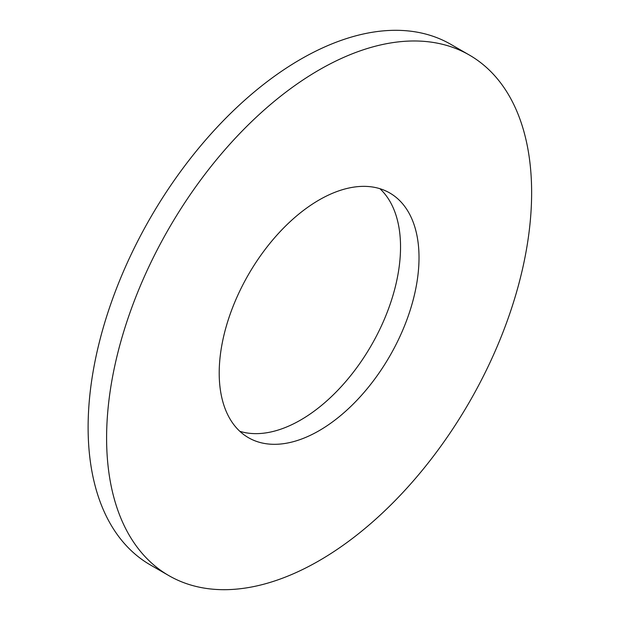 <?xml version="1.0" encoding="UTF-8"?>
<svg xmlns="http://www.w3.org/2000/svg" width="620" height="620" viewBox="0 0 620 620"><rect width="100%" height="100%" fill="white"/><g stroke="black" fill="none" stroke-linecap="round" stroke-linejoin="round"><path stroke-width="0.93" d="M239.839 431.311A141.29 81.569 120 0 0 371.279 345.449A141.29 81.569 120 0 0 379.905 188.689M469.379 55.056L450.903 44.392A300.537 173.515 120 0 0 300.63 59.272A300.537 173.515 120 0 0 104.292 324.113A300.537 173.515 120 0 0 150.366 564.944L168.842 575.608A300.537 173.515 120 0 0 469.387 402.093A300.537 173.515 120 0 0 469.379 55.056A300.537 173.515 120 0 0 319.114 69.944A300.537 173.515 120 0 0 122.775 334.785A300.537 173.515 120 0 0 168.842 575.608M319.114 199.973A141.29 81.569 120 0 0 226.812 324.477A141.29 81.569 120 0 0 248.465 437.697A141.29 81.569 120 0 0 389.755 356.12A141.29 81.569 120 0 0 389.755 192.975A141.29 81.569 120 0 0 319.114 199.973"/></g></svg>
